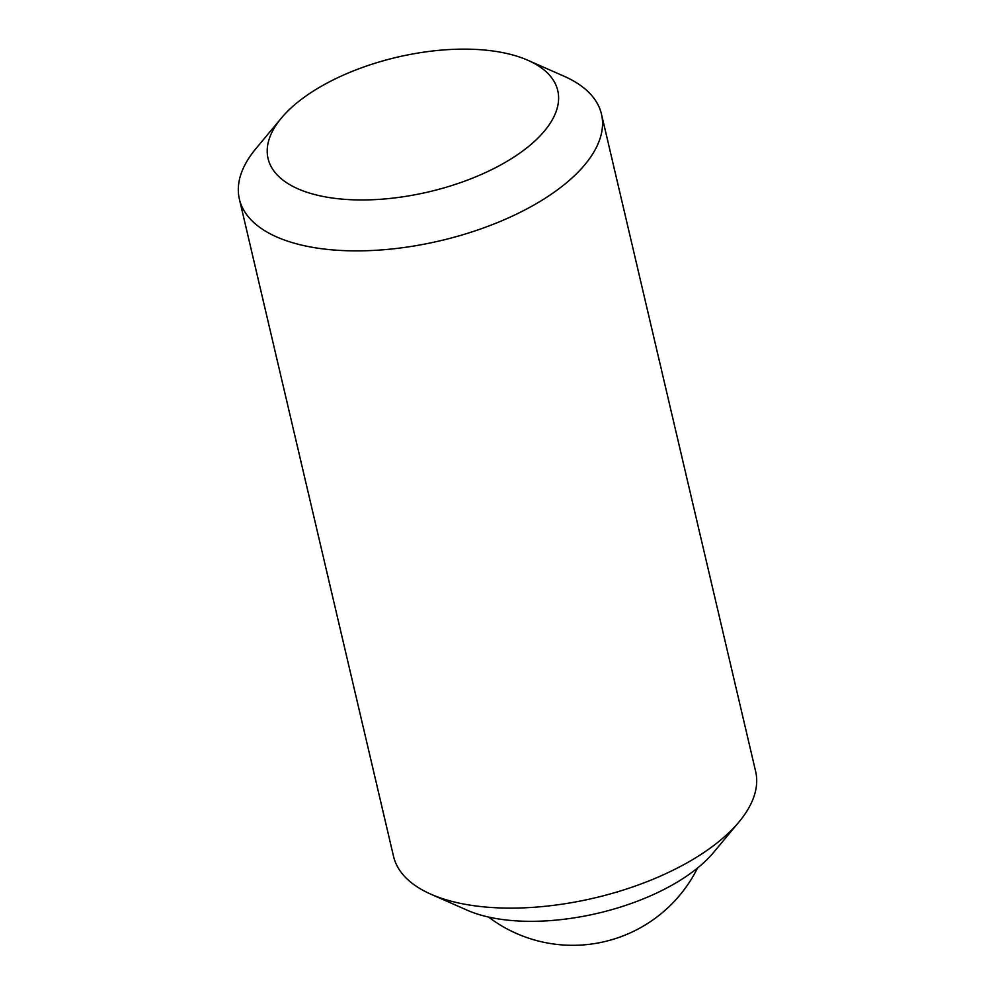 <?xml version="1.0" encoding="UTF-8"?>
<svg xmlns="http://www.w3.org/2000/svg" width="995" height="995" viewBox="0 0 995 995"><rect width="100%" height="100%" fill="white"/><g stroke="black" fill="none" stroke-linecap="round" stroke-linejoin="round"><path stroke-width="1.49" d="M527.885 60.285L564.153 76.279A185.965 86.441 166.8 0 1 601.477 114.139L755.628 771.386A185.965 86.441 166.8 0 1 739.036 821.895A185.965 86.441 166.8 0 1 702.955 853.138A185.965 86.441 166.8 0 1 430.847 894.182A185.965 86.441 166.8 0 1 393.522 856.322L239.372 199.075A185.965 86.441 166.8 0 1 255.964 148.566L281.336 118.119A148.777 69.153 166.8 0 1 310.191 93.12A148.777 69.153 166.8 0 1 527.885 60.285A148.777 69.153 166.8 0 1 515.609 155.979A148.777 69.153 166.8 0 1 328.686 197.47A148.777 69.153 166.8 0 1 281.336 118.119M739.036 821.895L713.664 852.354A148.777 69.153 166.8 0 1 684.809 877.341A148.777 69.153 166.8 0 1 467.115 910.176L430.847 894.182M601.477 114.139A185.965 86.441 166.8 0 1 548.805 195.891A185.965 86.441 166.8 0 1 359.692 250.864A185.965 86.441 166.8 0 1 239.372 199.075M488.508 917.042A139.474 139.474 0 0 0 697.545 868.013"/></g></svg>
